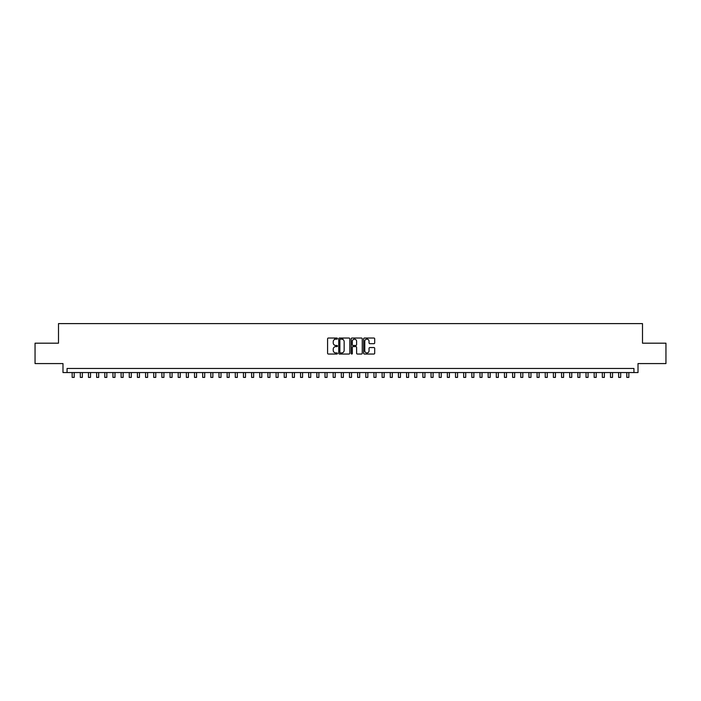 <?xml version="1.0" encoding="UTF-8"?>
<svg xmlns="http://www.w3.org/2000/svg" width="701" height="701" viewBox="0 0 701 701"><rect width="100%" height="100%" fill="white"/><g stroke="black" fill="none" stroke-linecap="round" stroke-linejoin="round"><path stroke-width="1.05" d="M337.453 338.592A0.561 0.561 0 0 0 336.892 338.031L328.383 338.031A0.797 0.797 0 0 0 327.586 338.828L327.586 353.243A0.797 0.797 0 0 0 328.383 354.04L336.892 354.04A0.561 0.561 0 0 0 337.453 353.479A0.561 0.561 0 0 0 336.892 352.918L335.788 352.918A2.559 2.559 0 0 1 333.229 350.36L333.229 349.159A2.559 2.559 0 0 1 335.788 346.592L336.892 346.592A0.561 0.561 0 0 0 337.453 346.031A0.561 0.561 0 0 0 336.892 345.47L335.788 345.47A2.559 2.559 0 0 1 333.229 342.912L333.229 341.711A2.559 2.559 0 0 1 335.788 339.153L336.892 339.153A0.561 0.561 0 0 0 337.453 338.592M373.896 343.674A0.797 0.797 0 0 0 374.702 342.868L374.702 338.828A0.797 0.797 0 0 0 373.896 338.031L364.45 338.031A0.797 0.797 0 0 0 363.653 338.828L363.653 353.243A0.797 0.797 0 0 0 364.45 354.04L373.896 354.04A0.797 0.797 0 0 0 374.702 353.243L374.702 348.353A0.797 0.797 0 0 0 373.896 347.556L369.856 347.556A0.797 0.797 0 0 0 369.05 348.353L369.05 350.78A2.138 2.138 0 0 1 366.912 352.918A2.138 2.138 0 0 1 364.774 350.78L364.774 341.291A2.138 2.138 0 0 1 366.912 339.153A2.138 2.138 0 0 1 369.05 341.291L369.05 342.868A0.797 0.797 0 0 0 369.856 343.674L373.896 343.674M633.932 372.546L638.015 372.546L638.015 363.574L665.95 363.574L665.95 343.183L642.502 343.183L642.502 323.608L58.498 323.608L58.498 343.183L35.05 343.183L35.05 363.574L62.985 363.574L62.985 372.546L633.932 372.546L633.932 368.463L67.068 368.463L67.068 372.546M349.799 338.828A0.797 0.797 0 0 0 349.002 338.031L339.556 338.031A0.797 0.797 0 0 0 338.749 338.828L338.749 353.243A0.797 0.797 0 0 0 339.556 354.04L349.002 354.04A0.797 0.797 0 0 0 349.799 353.243L349.799 338.828M351.998 338.031L361.444 338.031A0.797 0.797 0 0 1 362.251 338.828L362.251 353.243A0.797 0.797 0 0 1 361.444 354.04L357.405 354.04A0.797 0.797 0 0 1 356.607 353.243L356.607 347.398A0.797 0.797 0 0 0 355.801 346.592L353.12 346.592A0.797 0.797 0 0 0 352.323 347.398L352.323 353.479A0.561 0.561 0 0 1 351.762 354.04A0.561 0.561 0 0 1 351.201 353.479L351.201 338.828A0.797 0.797 0 0 1 351.998 338.031M340.432 339.153A0.561 0.561 0 0 0 339.871 339.713L339.871 352.358A0.561 0.561 0 0 0 340.432 352.918L341.597 352.918A2.559 2.559 0 0 0 344.156 350.36L344.156 341.711A2.559 2.559 0 0 0 341.597 339.153L340.432 339.153M356.607 341.334A2.138 2.138 0 0 0 354.461 339.188A2.138 2.138 0 0 0 352.323 341.334L352.323 344.673A0.797 0.797 0 0 0 353.12 345.47L355.801 345.47A0.797 0.797 0 0 0 356.607 344.673L356.607 341.334M72.159 372.546L72.159 377.392L74.201 377.392L74.201 372.546M80.317 372.546L80.317 377.392L82.359 377.392L82.359 372.546M88.475 372.546L88.475 377.392L90.517 377.392L90.517 372.546M96.633 372.546L96.633 377.392L98.675 377.392L98.675 372.546M104.791 372.546L104.791 377.392L106.824 377.392L106.824 372.546M112.94 372.546L112.94 377.392L114.982 377.392L114.982 372.546M121.098 372.546L121.098 377.392L123.139 377.392L123.139 372.546M129.256 372.546L129.256 377.392L131.297 377.392L131.297 372.546M137.414 372.546L137.414 377.392L139.455 377.392L139.455 372.546M145.571 372.546L145.571 377.392L147.613 377.392L147.613 372.546M153.729 372.546L153.729 377.392L155.762 377.392L155.762 372.546M161.878 372.546L161.878 377.392L163.92 377.392L163.92 372.546M170.036 372.546L170.036 377.392L172.078 377.392L172.078 372.546M178.194 372.546L178.194 377.392L180.236 377.392L180.236 372.546M186.352 372.546L186.352 377.392L188.394 377.392L188.394 372.546M194.51 372.546L194.51 377.392L196.552 377.392L196.552 372.546M202.668 372.546L202.668 377.392L204.701 377.392L204.701 372.546M210.817 372.546L210.817 377.392L212.859 377.392L212.859 372.546M218.975 372.546L218.975 377.392L221.017 377.392L221.017 372.546M227.133 372.546L227.133 377.392L229.174 377.392L229.174 372.546M235.291 372.546L235.291 377.392L237.332 377.392L237.332 372.546M243.449 372.546L243.449 377.392L245.49 377.392L245.49 372.546M251.606 372.546L251.606 377.392L253.639 377.392L253.639 372.546M259.756 372.546L259.756 377.392L261.797 377.392L261.797 372.546M267.913 372.546L267.913 377.392L269.955 377.392L269.955 372.546M276.071 372.546L276.071 377.392L278.113 377.392L278.113 372.546M284.229 372.546L284.229 377.392L286.271 377.392L286.271 372.546M292.387 372.546L292.387 377.392L294.429 377.392L294.429 372.546M300.545 372.546L300.545 377.392L302.578 377.392L302.578 372.546M308.694 372.546L308.694 377.392L310.736 377.392L310.736 372.546M316.852 372.546L316.852 377.392L318.894 377.392L318.894 372.546M325.01 372.546L325.01 377.392L327.052 377.392L327.052 372.546M334.675 339.407L334.675 338.031M333.168 372.546L333.168 377.392L335.209 377.392L335.209 372.546M342.833 339.468L342.833 338.031M341.326 372.546L341.326 377.392L343.367 377.392L343.367 372.546M349.484 372.546L349.484 377.392L351.516 377.392L351.516 372.546M357.633 372.546L357.633 377.392L359.674 377.392L359.674 372.546M367.306 339.188L367.306 338.031M365.791 372.546L365.791 377.392L367.832 377.392L367.832 372.546M373.948 372.546L373.948 377.392L375.99 377.392L375.99 372.546M382.106 372.546L382.106 377.392L384.148 377.392L384.148 372.546M390.264 372.546L390.264 377.392L392.306 377.392L392.306 372.546M398.422 372.546L398.422 377.392L400.455 377.392L400.455 372.546M406.571 372.546L406.571 377.392L408.613 377.392L408.613 372.546M414.729 372.546L414.729 377.392L416.771 377.392L416.771 372.546M422.887 372.546L422.887 377.392L424.929 377.392L424.929 372.546M431.045 372.546L431.045 377.392L433.087 377.392L433.087 372.546M439.203 372.546L439.203 377.392L441.244 377.392L441.244 372.546M447.361 372.546L447.361 377.392L449.394 377.392L449.394 372.546M455.51 372.546L455.51 377.392L457.551 377.392L457.551 372.546M463.668 372.546L463.668 377.392L465.709 377.392L465.709 372.546M471.826 372.546L471.826 377.392L473.867 377.392L473.867 372.546M479.983 372.546L479.983 377.392L482.025 377.392L482.025 372.546M488.141 372.546L488.141 377.392L490.183 377.392L490.183 372.546M496.299 372.546L496.299 377.392L498.332 377.392L498.332 372.546M504.448 372.546L504.448 377.392L506.49 377.392L506.49 372.546M512.606 372.546L512.606 377.392L514.648 377.392L514.648 372.546M520.764 372.546L520.764 377.392L522.806 377.392L522.806 372.546M528.922 372.546L528.922 377.392L530.964 377.392L530.964 372.546M537.08 372.546L537.08 377.392L539.122 377.392L539.122 372.546M545.238 372.546L545.238 377.392L547.271 377.392L547.271 372.546M553.387 372.546L553.387 377.392L555.429 377.392L555.429 372.546M561.545 372.546L561.545 377.392L563.586 377.392L563.586 372.546M569.703 372.546L569.703 377.392L571.744 377.392L571.744 372.546M577.861 372.546L577.861 377.392L579.902 377.392L579.902 372.546M586.018 372.546L586.018 377.392L588.06 377.392L588.06 372.546M594.176 372.546L594.176 377.392L596.209 377.392L596.209 372.546M602.325 372.546L602.325 377.392L604.367 377.392L604.367 372.546M610.483 372.546L610.483 377.392L612.525 377.392L612.525 372.546M618.641 372.546L618.641 377.392L620.683 377.392L620.683 372.546M626.799 372.546L626.799 377.392L628.841 377.392L628.841 372.546"/></g></svg>
